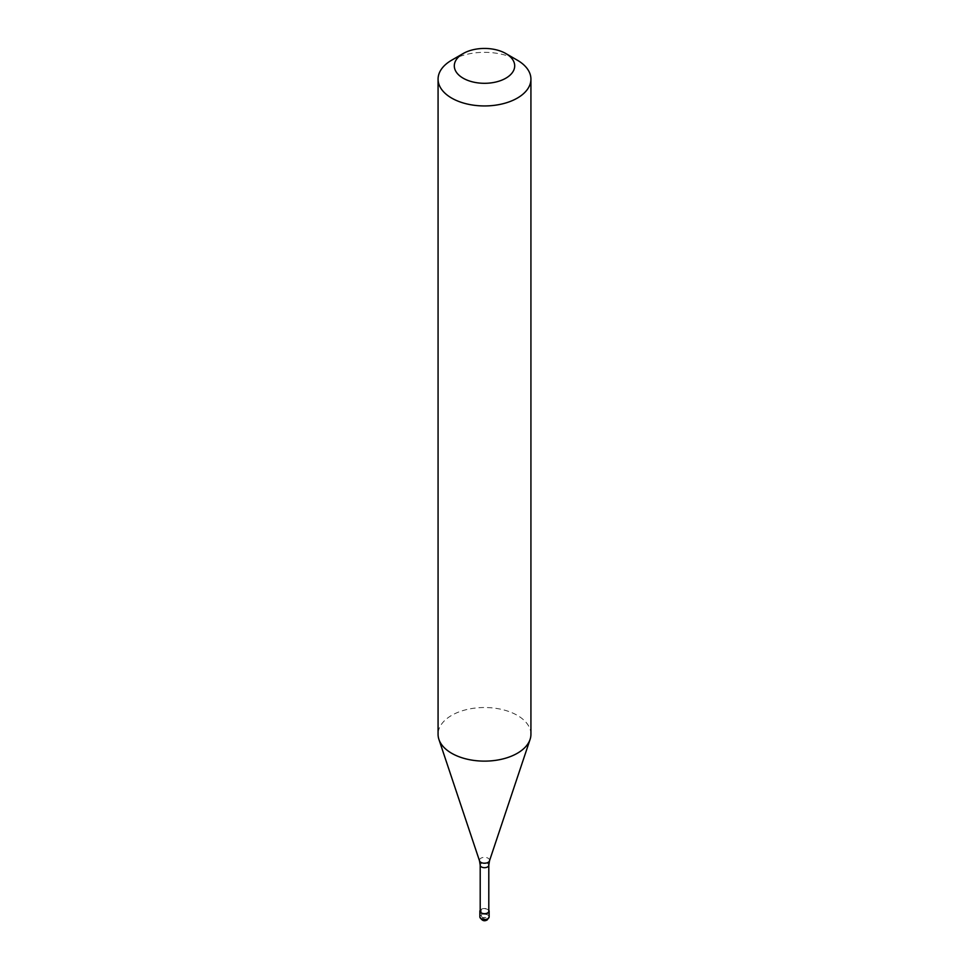 <?xml version="1.0" encoding="UTF-8"?>
<svg xmlns="http://www.w3.org/2000/svg" width="969" height="969" viewBox="0 0 969 969"><rect width="100%" height="100%" fill="white"/><g stroke="black" fill="none" stroke-linecap="round" stroke-linejoin="round"><path stroke-width="0.73" stroke-dasharray="4.84 3.63" d="M484.5 918.782L482.853 917.837A2.326 1.344 60 0 1 481.218 914.99L481.218 909.31A4.639 2.677 0 0 0 480.2 910.182M481.218 909.31A4.639 2.677 180 0 1 488.8 910.182M488.8 911.199A4.3 2.483 180 0 0 486.147 908.91A4.3 2.483 180 0 0 481.46 909.455A4.3 2.483 0 0 0 480.2 911.199M530.927 734.32A46.427 26.805 180 0 0 502.269 709.562A46.427 26.805 180 0 0 451.675 715.364A46.427 26.805 0 0 0 438.073 734.32M451.675 60.187A46.427 26.805 180 0 1 517.325 60.187M482.853 917.837A2.326 1.344 0 0 0 482.853 919.726A2.326 1.344 0 0 0 486.147 919.726A2.326 1.344 180 0 0 486.147 917.837A2.326 1.344 180 0 0 482.853 917.837M489.139 916.892A4.639 2.677 180 0 0 486.281 914.409A4.639 2.677 180 0 0 481.218 914.99A4.639 2.677 0 0 0 479.861 916.892M488.8 865.208A4.3 2.483 180 0 0 486.147 862.907A4.3 2.483 180 0 0 481.46 863.452A4.3 2.483 0 0 0 480.2 865.208M489.49 860.847A5.087 2.931 180 0 0 486.886 857.698A5.087 2.931 180 0 0 480.903 858.219A5.087 2.931 0 0 0 479.51 860.847"/><path stroke-width="1.45" d="M480.2 910.182A4.639 2.677 0 0 0 479.861 911.199A4.639 2.677 0 0 0 482.719 913.682A4.639 2.677 0 0 0 487.782 913.101A4.639 2.677 180 0 0 489.139 911.199A4.639 2.677 180 0 0 488.8 910.182M480.2 865.208L480.2 911.199A4.3 2.483 0 0 0 482.853 913.488A4.3 2.483 0 0 0 487.54 912.955A4.3 2.483 180 0 0 488.8 911.199L488.8 865.208A4.3 2.483 180 0 1 487.54 866.952A4.3 2.483 0 0 1 482.853 867.497A4.3 2.483 0 0 1 480.2 865.208L479.51 860.847A5.087 2.931 0 0 0 483.01 863.1A5.087 2.931 0 0 0 488.097 862.374A5.087 2.931 180 0 0 489.49 860.847L530.091 739.395A46.427 26.805 180 0 1 517.325 753.276A46.427 26.805 0 0 1 470.898 759.95A46.427 26.805 0 0 1 438.909 739.395A46.427 26.805 0 0 1 438.073 734.32L438.073 79.143A46.427 26.805 0 0 0 466.731 103.901A46.427 26.805 0 0 0 517.325 98.099A46.427 26.805 180 0 0 530.927 79.143A46.427 26.805 180 0 0 517.325 60.187L505.842 53.549A30.172 17.418 180 0 1 505.842 78.198A30.172 17.418 0 0 1 463.158 78.198A30.172 17.418 0 0 1 463.158 53.549L463.158 53.549A30.172 17.418 180 0 1 505.842 53.549M451.675 60.187L463.158 53.549L451.675 60.187A46.427 26.805 0 0 0 438.073 79.143M530.927 79.143L530.927 734.32A46.427 26.805 180 0 1 530.091 739.395M489.139 916.892L487.298 919.847C484.246 921.676 481.763 920.683 479.861 916.892A4.639 2.677 0 0 0 482.719 919.363A4.639 2.677 0 0 0 487.782 918.782A4.639 2.677 180 0 0 489.139 916.892L489.139 911.199M479.861 916.892L479.861 911.199M479.51 860.847L438.909 739.395M488.8 865.208L489.49 860.847"/></g></svg>
